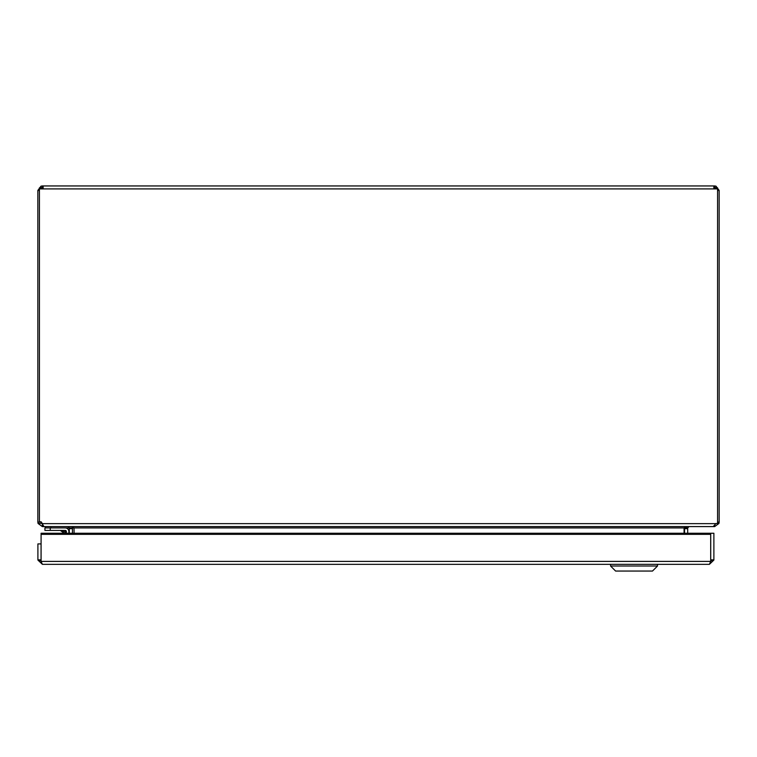 <?xml version="1.0" encoding="UTF-8"?>
<svg xmlns="http://www.w3.org/2000/svg" width="757" height="757" viewBox="0 0 757 757"><rect width="100%" height="100%" fill="white"/><g stroke="black" fill="none" stroke-linecap="round" stroke-linejoin="round"><path stroke-width="1.14" d="M713.86 188.909L713.86 185.948L43.14 185.948L43.14 188.909M43.14 185.948L42.335 185.948L42.335 188.909M714.665 188.909L714.665 185.948L713.86 185.948M42.335 187.831L39.43 187.831L39.43 521.696L41.001 522.112L37.85 522.112L37.85 190.433L41.001 186.146L42.335 185.948M714.665 185.948L715.999 186.146L719.15 190.433L719.15 522.112L717.57 522.112M717.57 190.433L719.15 190.433M37.85 190.433L39.43 190.433M72.256 526.635L72.445 527.932L69.294 527.932L67.969 526.598L42.335 526.598L38.049 523.447L42.335 523.447L41.266 522.112M714.665 525.613L714.665 526.598L718.951 523.447L719.15 522.112M37.85 522.112L38.049 523.447M714.665 526.598L689.031 526.598L687.706 527.932L684.555 527.932L684.555 528.67L687.706 528.67L687.706 533.259M42.335 526.598L42.335 523.948M684.555 533.259L684.555 528.67M71.953 526.598L74.025 527.932L72.473 527.932L72.473 533.259M684.527 533.259L684.177 527.743M72.445 527.932L72.445 533.259M69.294 533.259L69.294 528.67L72.445 528.67M687.706 528.67L687.706 527.932M69.294 527.932L69.294 528.67M68.887 533.259L68.887 531.584A3.662 3.662 0 0 0 65.225 527.922L44.918 527.922L44.918 530.43L65.225 530.43A1.145 1.145 0 0 1 66.379 531.584L66.379 533.259M61.998 531.092L63.124 531.471M63.635 531.641L60.39 530.43L64.79 532.02L66.379 531.584L65.225 530.43L64.79 532.02L66.379 531.584M65.197 533.259L65.225 530.43M68.991 527.08L68.991 527.922L50.889 527.922L50.889 526.598M45.571 526.598L45.571 527.922M60.39 530.43L64.099 533.259L60.39 530.43M41.086 558.448A3.179 3.179 0 0 1 41.086 557.578M39.43 188.909L717.57 188.909L717.57 187.831L714.665 187.831M717.57 188.909L717.57 523.494L715.999 523.494L713.208 526.598L43.925 526.598L42.231 523.645L715.848 523.645M41.001 521.696L42.231 523.645M684.177 533.259L684.177 527.932M684.082 533.259L684.082 527.799L687.432 526.598M684.082 527.932L74.025 527.932L74.082 533.259M713.879 559.868L710.728 559.868L710.728 533.259L713.879 533.259L713.879 560.057L709.404 564.343L42.392 564.343L37.907 560.057L37.907 543.904L41.058 543.904L41.058 559.868L37.907 559.868M709.404 564.343L710.7 561.401L710.7 534.338L41.086 534.338L41.086 561.401L42.392 564.343M41.086 534.338L41.086 533.259L710.7 533.259L710.7 534.338M615.602 571.052L652.487 571.052L657.511 566.018L610.577 566.018L610.577 564.343L610.577 566.018L657.511 566.018L657.511 564.343L657.511 566.018L652.487 571.052L615.602 571.052L610.577 566.018L615.602 571.052M715.999 187.831L715.999 186.146M41.001 186.146L41.001 187.831M718.951 523.447L717.57 523.447M72.445 527.705L72.312 526.853M50.246 530.43L50.246 527.922M710.7 561.401L41.086 561.401M41.086 560.946L37.907 560.057M713.879 560.057L710.7 560.946"/></g></svg>
